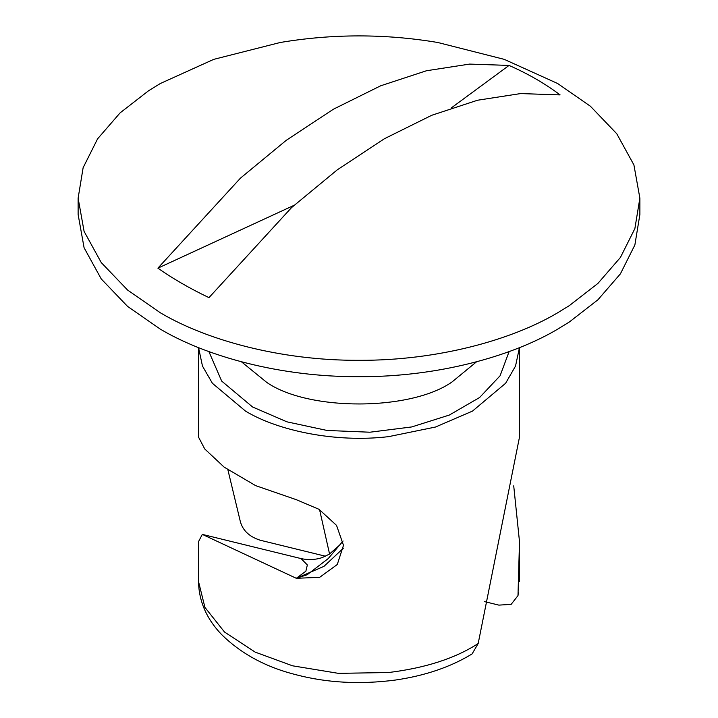 <?xml version="1.0" encoding="UTF-8"?>
<svg xmlns="http://www.w3.org/2000/svg" width="718" height="718" viewBox="0 0 718 718"><rect width="100%" height="100%" fill="white"/><g stroke="black" fill="none" stroke-linecap="round" stroke-linejoin="round"><path stroke-width="1.08" d="M294.066 205.321L157.897 268.155L240.467 178.127L286.267 140.306L333.466 109.181L380.666 85.801L426.465 70.75L469.59 64.09L509.035 65.428L451.335 107.897M157.897 268.155C172.966 278.737 189.992 288.564 208.965 297.638L291.535 207.61L337.334 169.789L384.534 138.664L431.733 115.284L477.533 100.233L520.667 93.573L560.103 94.911C545.034 83.584 528.008 73.757 509.035 65.428M148.644 90.701L160.392 83.485L213.74 59.361L280.208 42.497C332.739 33.701 385.261 33.701 437.792 42.497L504.26 59.361L557.608 83.485L590.429 106.264L616.762 133.745L633.913 164.925L639.873 198.15L634.874 228.593L620.415 257.457L597.906 283.422L569.356 305.599L557.608 312.815C511.674 340.072 437.325 360.705 359 360.31C280.675 360.705 206.326 340.072 160.392 312.815L127.571 290.036L101.238 262.555L84.087 231.375L78.127 198.15L83.126 167.707L97.585 138.843L120.094 112.879L148.644 90.701M639.873 198.15L639.873 214.529L634.874 244.973L620.415 273.836L597.906 299.801L569.356 321.978L557.608 329.194C511.674 356.451 437.325 377.085 359 376.69C280.675 377.085 206.326 356.451 160.392 329.194L127.571 306.415L101.238 278.934L84.087 247.755L78.127 214.529L78.127 198.15M198.545 347.62L202.467 366.045L212.384 383.277L245.511 411.1C277.247 430.423 334.965 443.015 388.555 436.652L435.467 427.039L472.489 411.1L505.616 383.277L515.533 366.045L519.455 347.62M343.419 548.166L323.962 566.358L296.292 578.295L305.877 571.205L307.349 564.958L301.03 558.577C311.549 560.929 320.641 558.38 322.974 557.222L329.311 554.17L339.336 545.384L328.252 558.568L307.16 574.741L296.292 578.295L202.314 534.389L198.5 541.686L198.5 581.454L204.926 607.401L224.492 632.011L255.204 652.132L292.522 665.801L338.393 673.349L388.555 672.533C425.451 668.009 455.329 658.343 478.179 643.525L472.103 653.918C450.644 667.031 425.002 675.755 395.178 680.081C360.248 684.613 327.39 682.881 296.606 674.884C266.055 667.3 240.943 653.739 221.252 634.191C206.47 618.647 198.886 601.074 198.5 581.454M339.336 545.384L343.105 540.995M519.5 347.602L519.5 437.065L478.179 643.525M296.292 578.295L319.636 577.335L337.281 564.51L343.491 545.33L336.545 525.396L319.016 509.313L296.292 499.674L255.644 485.637L224.16 467.14L204.72 448.947L198.5 437.065L198.5 347.602M329.562 554.018L319.573 509.663M227.902 469.85L239.821 519.392C241.795 529.57 248.581 536.508 260.194 540.223L325.433 556.208M513.72 485.853L519.5 541.686L517.992 595.59L511.144 604.359L498.866 605.121L484.327 601.558M241.463 361.809L266.791 382.434C308.578 411.396 410.902 411.028 452.008 381.967L476.537 361.809M509.107 351.587L500.078 375.783L479.597 397.521L449.333 415.049L411.728 426.941L369.851 432.218L327.094 430.468L286.922 421.834L252.601 406.998L221.674 381.079L208.893 351.587M518.342 592.574L517.992 595.59M202.314 534.389L301.021 558.577M519.5 541.686L519.5 581.454"/></g></svg>
